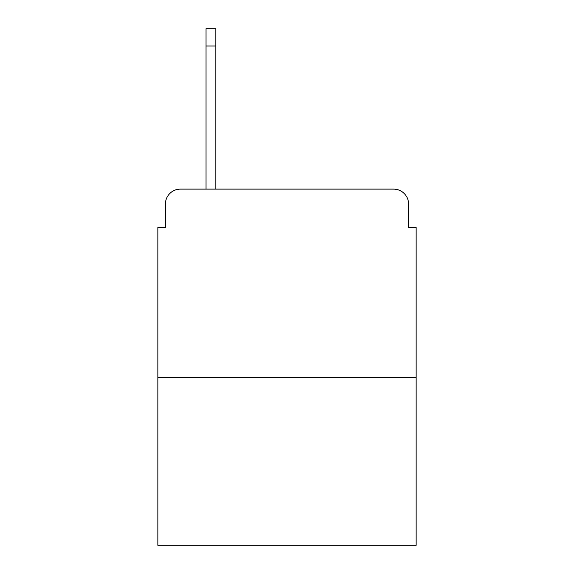 <?xml version="1.0" encoding="UTF-8"?>
<svg xmlns="http://www.w3.org/2000/svg" width="574" height="574" viewBox="0 0 574 574"><rect width="100%" height="100%" fill="white"/><g stroke="black" fill="none" stroke-linecap="round" stroke-linejoin="round"><path stroke-width="0.86" d="M165.384 204.165L165.384 227.505L165.384 204.165A15.06 15.06 0 0 1 180.444 189.104L206.044 189.104L206.044 28.7L215.838 28.7L215.838 46.02L206.044 46.02M416.15 377.369L157.85 377.369L157.85 545.3L416.15 545.3L416.15 227.505L408.616 227.505L408.616 204.165A15.06 15.06 0 0 0 393.556 189.104L180.444 189.104M157.85 377.369L157.85 227.505L165.384 227.505M215.838 46.02L215.838 189.104L228.258 189.104M345.742 189.104L393.556 189.104M408.616 227.505L408.616 204.165"/></g></svg>
